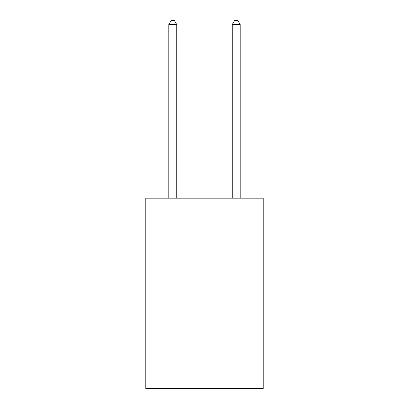 <?xml version="1.0" encoding="UTF-8"?>
<svg xmlns="http://www.w3.org/2000/svg" width="409" height="409" viewBox="0 0 409 409"><rect width="100%" height="100%" fill="white"/><g stroke="black" fill="none" stroke-linecap="round" stroke-linejoin="round"><path stroke-width="0.61" d="M263.197 198.186L263.197 388.55L145.803 388.55L145.803 198.186L263.197 198.186M176.739 198.186L176.739 24.576L168.805 24.576L168.805 198.186M168.805 24.576L171.187 20.45L174.357 20.45L176.739 24.576M240.195 198.186L240.195 24.576L232.261 24.576L232.261 198.186M232.261 24.576L234.643 20.45L237.813 20.45L240.195 24.576"/></g></svg>

